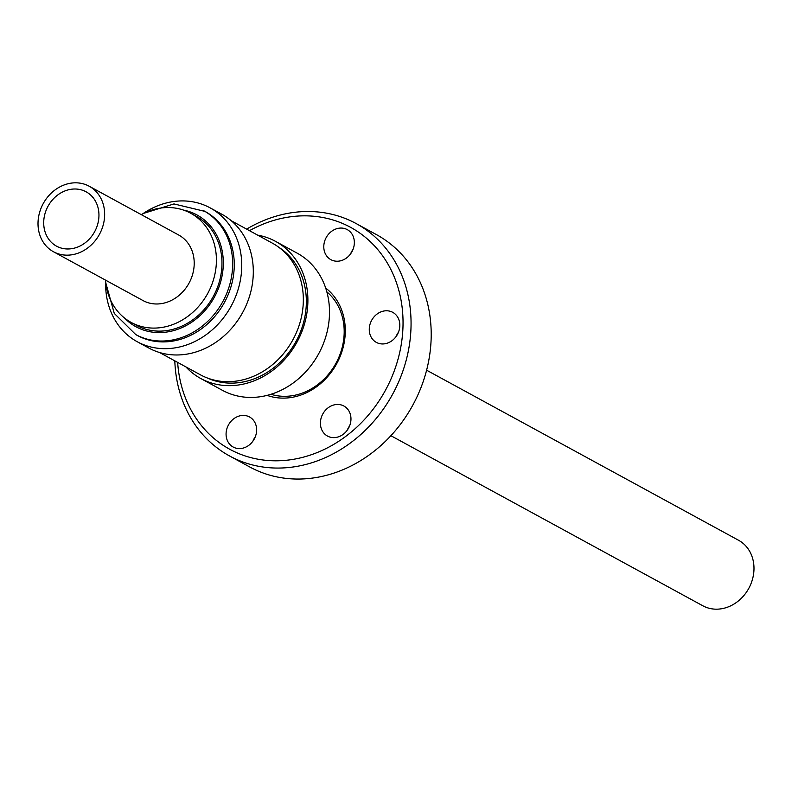 <?xml version="1.0" encoding="UTF-8"?>
<svg xmlns="http://www.w3.org/2000/svg" width="792" height="792" viewBox="0 0 792 792"><rect width="100%" height="100%" fill="white"/><g stroke="black" fill="none" stroke-linecap="round" stroke-linejoin="round"><path stroke-width="1.19" d="M96.931 226.621A30.947 26.572 118.6 0 1 56.519 246.154A30.947 26.572 118.6 0 1 45.728 211.355A30.947 26.572 118.6 0 1 86.14 191.822A30.947 26.572 118.6 0 1 96.931 226.621M426.611 370.201L738.53 540.253A37.313 32.036 118.6 0 1 751.549 582.219A37.313 32.036 118.6 0 1 702.811 605.771L390.892 435.709M53.47 251.747L143.035 300.574A37.313 32.036 -61.4 0 0 191.773 277.022A37.313 32.036 -61.4 0 0 178.754 235.056L89.189 186.229A37.313 32.036 118.6 0 1 102.208 228.195A37.313 32.036 118.6 0 1 53.47 251.747A37.313 32.036 118.6 0 1 40.451 209.781A37.313 32.036 118.6 0 1 89.189 186.229M141.253 214.612A62.182 53.391 118.6 0 1 162.043 207.88A62.182 53.391 118.6 0 1 190.664 213.226L196.218 216.246A62.182 53.391 118.6 0 1 219.602 280.764A62.182 53.391 118.6 0 1 165.3 330.779A62.182 53.391 118.6 0 1 136.679 325.443L131.125 322.413A62.182 53.391 118.6 0 1 105.534 280.13M190.664 213.226A62.182 53.391 118.6 0 1 214.048 277.735A62.182 53.391 118.6 0 1 159.746 327.749A62.182 53.391 118.6 0 1 131.125 322.413M203.395 210.533A70.636 60.647 -61.4 0 1 224.403 298.554A70.636 60.647 -61.4 0 1 135.769 334.58L137.363 335.452A70.636 60.647 -61.4 0 0 226.007 299.425A70.636 60.647 -61.4 0 0 204.999 211.405L173.973 203.93L143.718 213.335M105.673 281.744A76.21 65.439 -61.4 0 0 137.204 341.708A76.21 65.439 -61.4 0 0 232.838 302.851A76.21 65.439 -61.4 0 0 210.167 207.88A76.21 65.439 -61.4 0 0 142.679 213.86M137.204 341.708L148.777 348.015A76.21 65.439 -61.4 0 0 244.401 309.157A76.21 65.439 -61.4 0 0 221.74 214.186L210.167 207.88M231.294 220.76L272.26 243.095A75.022 64.409 118.6 0 1 301.91 314.701A75.022 64.409 118.6 0 1 246.47 378.853A75.022 64.409 118.6 0 1 200.435 374.824L159.479 352.49M278.705 247.213A74.616 64.073 118.6 0 1 283.744 358.558A74.616 64.073 118.6 0 1 249.787 380.328A74.616 64.073 118.6 0 1 207.395 378.012M200.772 378.517L222.374 390.298A78.101 67.063 -61.4 0 0 305.831 371.715A78.101 67.063 -61.4 0 0 297.148 253.143L275.547 241.372A78.101 67.063 118.6 0 1 284.229 359.934A78.101 67.063 118.6 0 1 200.772 378.517A78.101 67.063 118.6 0 1 185.863 366.874M257.687 235.145A78.101 67.063 118.6 0 1 275.547 241.372M326.829 291.842A59.202 50.827 118.6 0 1 344.183 332.788A59.202 50.827 118.6 0 1 326.255 376.824A59.202 50.827 118.6 0 1 270.973 394.287M354.351 242.867A17.117 14.692 -61.4 0 0 347.262 229.621A17.117 14.692 -61.4 0 0 331.848 231.145A17.117 14.692 -61.4 0 0 323.789 246.421A17.117 14.692 -61.4 0 0 330.878 259.667A17.117 14.692 -61.4 0 0 346.292 258.142A17.117 14.692 -61.4 0 0 354.351 242.867M353.024 249.411A17.117 14.692 -61.4 0 0 350.638 253.787M256.628 430.224A17.117 14.692 -61.4 0 0 249.539 416.978A17.117 14.692 -61.4 0 0 234.125 418.503A17.117 14.692 -61.4 0 0 226.076 433.778A17.117 14.692 -61.4 0 0 233.155 447.025A17.117 14.692 -61.4 0 0 248.569 445.5A17.117 14.692 -61.4 0 0 256.628 430.224M255.301 436.768A17.117 14.692 -61.4 0 0 252.925 441.144M350.965 419.265A17.117 14.692 -61.4 0 0 343.877 406.019A17.117 14.692 -61.4 0 0 328.462 407.543A17.117 14.692 -61.4 0 0 320.404 422.819A17.117 14.692 -61.4 0 0 327.492 436.065A17.117 14.692 -61.4 0 0 342.906 434.541A17.117 14.692 -61.4 0 0 350.965 419.265M349.638 425.809A17.117 14.692 -61.4 0 0 347.252 430.185M399.821 325.581A17.117 14.692 -61.4 0 0 392.733 312.335A17.117 14.692 -61.4 0 0 377.329 313.86A17.117 14.692 -61.4 0 0 369.27 329.135A17.117 14.692 -61.4 0 0 376.349 342.382A17.117 14.692 -61.4 0 0 391.763 340.867A17.117 14.692 -61.4 0 0 399.821 325.581M398.505 332.135A17.117 14.692 -61.4 0 0 396.119 336.511M246.639 229.116A132.323 113.612 118.6 0 1 356.242 223.611A132.323 113.612 118.6 0 1 411.038 326.057A132.323 113.612 118.6 0 1 348.737 444.183A132.323 113.612 118.6 0 1 229.551 455.964A132.323 113.612 118.6 0 1 174.814 360.855M356.242 223.611L376.388 234.59A132.323 113.612 118.6 0 1 431.185 337.046A132.323 113.612 118.6 0 1 368.884 455.172A132.323 113.612 118.6 0 1 249.708 466.953L229.551 455.964M249.47 230.67A126.354 108.494 118.6 0 1 403.019 325.215A126.354 108.494 118.6 0 1 292.981 459.39A126.354 108.494 118.6 0 1 177.655 362.399M325.661 288.021A61.687 52.965 118.6 0 1 345.282 331.927A61.687 52.965 118.6 0 1 267.132 395.376M124.611 318.107A63.677 54.668 -61.4 0 0 215.87 294.287A63.677 54.668 -61.4 0 0 183.506 210.078M135.769 334.58L114.276 313.414L105.801 282.892"/></g></svg>
